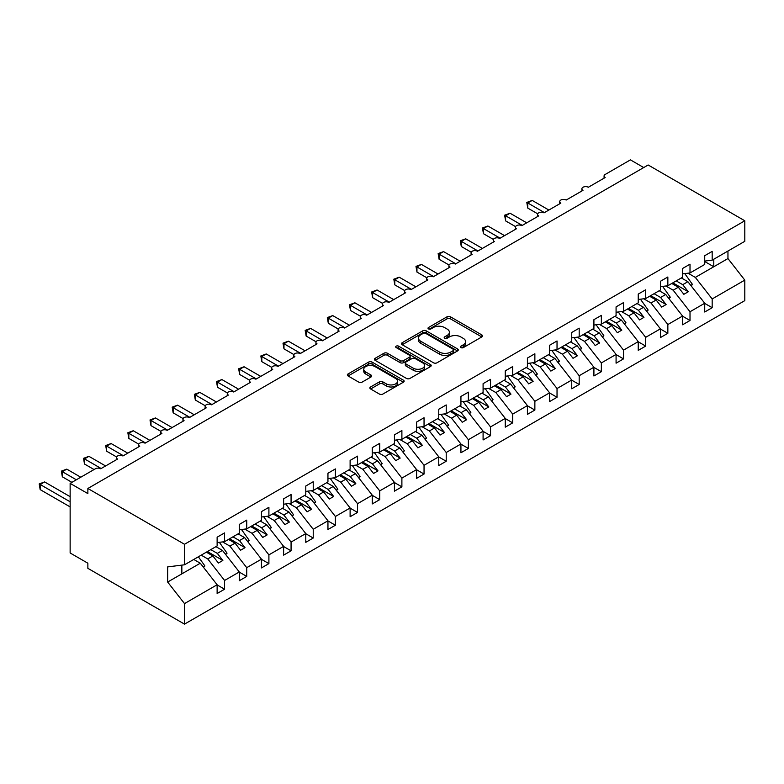 <?xml version="1.0" encoding="UTF-8"?>
<svg xmlns="http://www.w3.org/2000/svg" width="784" height="784" viewBox="0 0 784 784"><rect width="100%" height="100%" fill="white"/><g stroke="black" fill="none" stroke-linecap="round" stroke-linejoin="round"><path stroke-width="1.18" d="M460.894 347.606A1.725 1 0 0 0 463.324 347.606L481.817 336.924A2.46 1.421 0 0 0 482.542 335.924A2.46 1.421 0 0 0 481.817 334.915L450.486 316.824A2.46 1.421 0 0 0 447.007 316.824L428.515 327.506A1.725 1 0 0 0 428.015 328.212A1.725 1 0 0 0 428.515 328.908A1.725 1 0 0 0 430.955 328.908L433.346 327.526A7.879 4.547 0 0 1 444.489 327.526L447.096 329.035A7.879 4.547 0 0 1 449.408 332.249A7.879 4.547 0 0 1 447.096 335.464L444.704 336.846A1.725 1 0 0 0 444.195 337.551A1.725 1 0 0 0 444.704 338.257A1.725 1 0 0 0 447.145 338.257L449.536 336.875A7.879 4.547 0 0 1 460.669 336.875L463.285 338.384A7.879 4.547 0 0 1 465.588 341.599A7.879 4.547 0 0 1 463.285 344.813L460.894 346.195A1.725 1 0 0 0 460.384 346.9A1.725 1 0 0 0 460.894 347.606L460.894 346.195M370.607 386.963A2.46 1.421 0 0 0 369.881 387.972A2.46 1.421 0 0 0 370.607 388.972L379.397 394.048A2.46 1.421 0 0 0 382.876 394.048L403.417 382.19A2.46 1.421 0 0 0 404.132 381.191A2.46 1.421 0 0 0 403.417 380.181L372.086 362.1A2.46 1.421 0 0 0 368.607 362.1L348.067 373.948A2.46 1.421 0 0 0 347.351 374.958A2.46 1.421 0 0 0 348.067 375.957L358.68 382.092A2.46 1.421 0 0 0 362.169 382.092L370.95 377.016A2.46 1.421 0 0 0 371.675 376.016A2.46 1.421 0 0 0 370.95 375.007L365.687 371.969A6.586 3.802 0 0 1 363.756 369.284A6.586 3.802 0 0 1 367.823 365.765A6.586 3.802 0 0 1 374.997 366.589L395.626 378.496A6.586 3.802 0 0 1 397.557 381.191A6.586 3.802 0 0 1 393.49 384.699A6.586 3.802 0 0 1 386.316 383.876L382.876 381.886A2.46 1.421 0 0 0 379.397 381.886L370.607 386.963L370.607 388.972M704.728 261.082L712.176 260.151L744.8 241.315L744.8 220.784L648.162 164.993L87.867 488.481L87.867 493.597L70.139 483.365L95.403 468.773A3.763 2.176 0 0 1 100.724 468.773L117.571 459.052A3.763 2.176 0 0 1 116.463 457.513A3.763 2.176 0 0 1 118.786 455.514A3.763 2.176 0 0 1 122.892 455.984L139.728 446.253A3.763 2.176 0 0 1 138.631 444.724A3.763 2.176 0 0 1 140.953 442.715A3.763 2.176 0 0 1 145.05 443.185L161.896 433.454A3.763 2.176 0 0 1 160.798 431.925A3.763 2.176 0 0 1 163.121 429.916A3.763 2.176 0 0 1 167.217 430.387L184.064 420.665A3.763 2.176 0 0 1 182.956 419.126A3.763 2.176 0 0 1 185.279 417.117A3.763 2.176 0 0 1 189.375 417.588L206.221 407.866A3.763 2.176 0 0 1 205.124 406.328A3.763 2.176 0 0 1 207.446 404.328A3.763 2.176 0 0 1 211.543 404.799L228.389 395.067A3.763 2.176 0 0 1 227.282 393.539A3.763 2.176 0 0 1 229.604 391.53A3.763 2.176 0 0 1 233.71 392L250.547 382.278A3.763 2.176 0 0 1 249.449 380.74A3.763 2.176 0 0 1 251.772 378.731A3.763 2.176 0 0 1 255.868 379.201L272.714 369.48A3.763 2.176 0 0 1 271.617 367.941A3.763 2.176 0 0 1 273.939 365.932A3.763 2.176 0 0 1 278.036 366.412L294.882 356.681A3.763 2.176 0 0 1 293.775 355.142A3.763 2.176 0 0 1 296.097 353.143A3.763 2.176 0 0 1 300.194 353.613L317.04 343.882A3.763 2.176 0 0 1 315.942 342.353A3.763 2.176 0 0 1 318.265 340.344A3.763 2.176 0 0 1 322.361 340.815L339.207 331.093A3.763 2.176 0 0 1 338.1 329.554A3.763 2.176 0 0 1 340.423 327.545A3.763 2.176 0 0 1 344.529 328.016L361.365 318.294A3.763 2.176 0 0 1 360.268 316.756A3.763 2.176 0 0 1 362.59 314.756A3.763 2.176 0 0 1 366.687 315.227L383.533 305.495A3.763 2.176 0 0 1 382.435 303.967A3.763 2.176 0 0 1 384.758 301.958A3.763 2.176 0 0 1 388.854 302.428L405.7 292.706A3.763 2.176 0 0 1 404.593 291.168A3.763 2.176 0 0 1 406.916 289.159A3.763 2.176 0 0 1 411.012 289.629L427.858 279.908A3.763 2.176 0 0 1 426.761 278.369A3.763 2.176 0 0 1 429.083 276.36A3.763 2.176 0 0 1 433.18 276.83L450.026 267.109A3.763 2.176 0 0 1 448.918 265.57A3.763 2.176 0 0 1 451.241 263.571A3.763 2.176 0 0 1 455.347 264.041L472.184 254.31A3.763 2.176 0 0 1 471.086 252.781A3.763 2.176 0 0 1 473.409 250.772A3.763 2.176 0 0 1 477.505 251.243L494.351 241.521A3.763 2.176 0 0 1 493.254 239.982A3.763 2.176 0 0 1 495.576 237.973A3.763 2.176 0 0 1 499.673 238.444L516.519 228.722A3.763 2.176 0 0 1 515.411 227.184A3.763 2.176 0 0 1 517.734 225.184A3.763 2.176 0 0 1 521.83 225.655L538.677 215.923A3.763 2.176 0 0 1 537.579 214.395A3.763 2.176 0 0 1 539.902 212.386A3.763 2.176 0 0 1 543.998 212.856L560.844 203.134A3.763 2.176 0 0 1 559.737 201.596A3.763 2.176 0 0 1 562.059 199.587A3.763 2.176 0 0 1 566.166 200.057L583.002 190.336A3.763 2.176 0 0 1 581.904 188.797A3.763 2.176 0 0 1 584.227 186.788A3.763 2.176 0 0 1 588.323 187.258L605.17 177.537A3.763 2.176 180 0 1 604.072 175.998A3.763 2.176 180 0 1 605.17 174.469L630.434 159.877L643.733 167.56M744.8 220.784L184.505 544.272L87.867 488.481M433.523 362.796A2.46 1.421 0 0 0 437.002 362.796L457.542 350.938A2.46 1.421 0 0 0 458.258 349.938A2.46 1.421 0 0 0 457.542 348.929L426.212 330.848A2.46 1.421 0 0 0 422.733 330.848L402.192 342.706A2.46 1.421 0 0 0 401.477 343.706A2.46 1.421 0 0 0 402.192 344.715L433.523 362.796M396.88 347.978A1.725 1 0 0 1 398.625 348.214L430.445 366.589L409.944 378.427A2.46 1.421 0 0 1 406.455 378.427L375.134 360.336L383.925 355.299L383.925 353.251L375.134 358.327A2.46 1.421 0 0 0 374.409 359.337A2.46 1.421 0 0 0 375.134 360.336L375.134 358.327M383.925 355.299A2.46 1.421 0 0 1 387.404 355.299L387.404 353.251A2.46 1.421 0 0 0 383.925 353.251M387.404 353.251L400.105 360.591A2.46 1.421 0 0 0 403.584 360.591L409.415 357.22A2.46 1.421 0 0 0 410.14 356.22A2.46 1.421 0 0 0 409.415 355.211L396.194 347.577A1.725 1 0 0 1 395.685 346.871A1.725 1 0 0 1 396.753 345.95A1.725 1 0 0 1 398.625 346.165L430.475 364.56A2.46 1.421 0 0 1 431.2 365.56A2.46 1.421 0 0 1 430.475 366.569L430.475 364.56M184.505 544.272L184.505 564.794L217.129 545.958L217.129 537.207L224.577 532.914L224.577 541.666L217.129 542.587M224.577 541.666L239.296 533.169L239.296 524.418L246.735 520.115L246.735 528.867L239.296 529.798M246.735 528.867L261.454 520.37L261.454 511.619L268.902 507.317L268.902 516.068L261.454 516.999M268.902 516.068L283.622 507.571L283.622 498.82L291.07 494.518L291.07 503.279L283.622 504.2M291.07 503.279L305.78 494.782L305.78 486.021L313.228 481.729L313.228 490.48L305.78 491.401M313.228 490.48L327.947 481.984L327.947 473.232L335.395 468.93L335.395 477.681L327.947 478.612M335.395 477.681L350.115 469.185L350.115 460.433L357.553 456.131L357.553 464.883L350.115 465.814M357.553 464.883L372.273 456.386L372.273 447.635L379.721 443.342L379.721 452.094L372.273 453.015M379.721 452.094L394.44 443.597L394.44 434.846L401.888 430.543L401.888 439.295L394.44 440.226M401.888 439.295L416.598 430.798L416.598 422.047L424.046 417.745L424.046 426.496L416.598 427.427M424.046 426.496L438.766 417.999L438.766 409.248L446.214 404.946L446.214 413.697L438.766 414.628M446.214 413.697L460.933 405.201L460.933 396.449L468.371 392.157L468.371 400.908L460.933 401.829M468.371 400.908L483.091 392.412L483.091 383.66L490.539 379.358L490.539 388.109L483.091 389.04M490.539 388.109L505.259 379.613L505.259 370.861L512.707 366.559L512.707 375.311L505.259 376.242M512.707 375.311L527.416 366.814L527.416 358.063L534.864 353.76L534.864 362.522L527.416 363.443M534.864 362.522L549.584 354.025L549.584 345.264L557.032 340.971L557.032 349.723L549.584 350.654M557.032 349.723L571.742 341.226L571.742 332.475L579.19 328.173L579.19 336.924L571.742 337.855M579.19 336.924L593.909 328.427L593.909 319.676L601.357 315.374L601.357 324.125L593.909 325.056M601.357 324.125L616.077 315.629L616.077 306.877L623.525 302.585L623.525 311.336L616.077 312.257M623.525 311.336L638.235 302.84L638.235 294.088L645.683 289.786L645.683 298.537L638.235 299.468M645.683 298.537L660.402 290.041L660.402 281.289L667.85 276.987L667.85 285.739L660.402 286.67M667.85 285.739L682.56 277.242L682.56 268.491L690.008 264.188L690.008 272.95L682.56 273.871M217.129 584.913L224.577 589.215L224.577 580.464L239.296 571.967L222.45 550.417L215.933 546.654M201.214 555.15L207.731 558.914L224.577 580.464M239.296 572.114L246.735 576.416L246.735 567.665L261.454 559.168L244.608 537.618L238.091 533.855M222.607 541.911L229.898 546.115L246.735 567.665M261.454 559.325L268.902 563.618L268.902 554.866L283.622 546.37L266.776 524.819L260.259 521.056M244.775 529.112L252.056 533.316L268.902 554.866M283.622 546.526L291.07 550.829L291.07 542.067L305.78 533.581L288.943 512.03L282.426 508.267M266.932 516.313L274.224 520.527L291.07 542.067M305.78 533.728L313.228 538.03L313.228 529.278L327.947 520.782L311.101 499.232L304.584 495.468M289.1 503.524L296.381 507.728L313.228 529.278M327.947 520.929L335.395 525.231L335.395 516.48L350.115 507.983L333.269 486.433L326.752 482.67M311.258 490.725L318.549 494.929L335.395 516.48M350.115 508.14L357.553 512.432L357.553 503.681L372.273 495.184L355.426 473.634L348.909 469.881M333.425 477.926L340.717 482.131L357.553 503.681M372.273 495.341L379.721 499.643L379.721 490.892L394.44 482.395L377.594 460.845L371.077 457.082M355.583 465.128L362.874 469.342L379.721 490.892M394.44 482.542L401.888 486.844L401.888 478.093L416.598 469.596L399.762 448.046L393.245 444.283M377.751 452.339L385.042 456.543L401.888 478.093M416.598 469.753L424.046 474.046L424.046 465.294L438.766 456.798L421.919 435.247L415.402 431.484M399.918 439.54L407.2 443.744L424.046 465.294M438.766 456.954L446.214 461.257L446.214 452.495L460.933 443.999L444.087 422.458L437.57 418.695M422.076 426.741L429.367 430.955L446.214 452.495M460.933 444.156L468.371 448.458L468.371 439.706L483.091 431.21L466.245 409.66L459.728 405.896M444.244 413.952L451.535 418.156L468.371 439.706M483.091 431.357L490.539 435.659L490.539 426.908L505.259 418.411L488.412 396.861L481.895 393.098M466.402 401.153L473.693 405.357L490.539 426.908M505.259 418.568L512.707 422.86L512.707 414.109L527.416 405.612L510.57 384.062L504.063 380.309M488.569 388.354L495.86 392.559L512.707 414.109M527.416 405.769L534.864 410.071L534.864 401.32L549.584 392.823L532.738 371.273L526.221 367.51M510.737 375.556L518.018 379.77L534.864 401.32M549.584 392.97L557.032 397.272L557.032 388.521L571.742 380.024L554.905 358.474L548.388 354.711M532.895 362.767L540.186 366.971L557.032 388.521M571.742 380.181L579.19 384.474L579.19 375.722L593.909 367.226L577.063 345.675L570.546 341.912M555.062 349.968L562.353 354.172L579.19 375.722M593.909 367.382L601.357 371.685L601.357 362.923L616.077 354.427L599.231 332.886L592.714 329.123M577.22 337.169L584.511 341.383L601.357 362.923M616.077 354.584L623.525 358.886L623.525 350.134L638.235 341.638L621.389 320.088L614.881 316.324M599.388 324.37L606.679 328.584L623.525 350.134M638.235 341.785L645.683 346.087L645.683 337.336L660.402 328.839L643.556 307.289L637.039 303.526M621.555 311.581L628.837 315.785L645.683 337.336M660.402 328.996L667.85 333.288L667.85 324.537L682.56 316.04L665.724 294.49L659.207 290.737M643.713 298.782L651.004 302.987L667.85 324.537M682.56 316.197L690.008 320.499L690.008 311.748L704.728 303.251L704.728 312.003L712.176 307.7L712.176 298.949L744.8 280.113L744.8 300.635L184.505 624.123L87.867 568.331L87.867 563.216L70.139 552.975L70.139 483.365M665.881 285.984L673.172 290.198L690.008 311.748M712.176 260.151L712.176 251.399L704.728 255.692L704.728 264.453L690.008 272.95M704.728 303.398L712.176 307.7M688.038 273.195L695.33 277.399L712.176 298.949M184.505 564.794L167.658 566.901L167.658 582.051L200.283 563.216L193.766 559.453M200.283 563.216L217.129 584.756L217.129 593.517L224.577 589.215M246.735 576.416L239.296 580.719L239.296 571.967M268.902 563.618L261.454 567.92L261.454 559.168M291.07 550.829L283.622 555.121L283.622 546.37M313.228 538.03L305.78 542.332L305.78 533.581M335.395 525.231L327.947 529.533L327.947 520.782M357.553 512.432L350.115 516.734L350.115 507.983M379.721 499.643L372.273 503.936L372.273 495.184M401.888 486.844L394.44 491.147L394.44 482.395M424.046 474.046L416.598 478.348L416.598 469.596M446.214 461.257L438.766 465.549L438.766 456.798M468.371 448.458L460.933 452.76L460.933 443.999M490.539 435.659L483.091 439.961L483.091 431.21M512.707 422.86L505.259 427.162L505.259 418.411M534.864 410.071L527.416 414.364L527.416 405.612M557.032 397.272L549.584 401.575L549.584 392.823M579.19 384.474L571.742 388.776L571.742 380.024M601.357 371.685L593.909 375.977L593.909 367.226M623.525 358.886L616.077 363.188L616.077 354.427M645.683 346.087L638.235 350.389L638.235 341.638M667.85 333.288L660.402 337.59L660.402 328.839M690.008 320.499L682.56 324.792L682.56 316.04M167.658 582.051L184.505 603.592L217.129 584.756M184.505 603.592L184.505 624.123M207.731 558.914L212.876 555.944L218.413 563.03L222.852 560.472L217.305 553.386L222.45 550.417M206.359 552.181L212.876 555.944M210.788 549.623L217.305 553.386M229.898 546.115L235.033 543.145L240.58 550.241L245.01 547.673L239.473 540.588L244.608 537.618M228.516 539.382L235.033 543.145M232.956 536.824L239.473 540.588M252.056 533.316L257.201 530.347L262.738 537.442L267.177 534.884L261.631 527.789L266.776 524.819M250.684 526.593L257.201 530.347M255.114 524.026L261.631 527.789M274.224 520.527L279.369 517.558L284.906 524.643L289.335 522.085L283.798 515L288.943 512.03M272.852 513.794L279.369 517.558M277.281 511.237L283.798 515M296.381 507.728L301.526 504.759L307.073 511.844L311.503 509.286L305.956 502.201L311.101 499.232M295.009 500.996L301.526 504.759M299.439 498.438L305.956 502.201M318.549 494.929L323.694 491.96L329.231 499.055L333.67 496.497L328.124 489.402L333.269 486.433M317.177 488.197L323.694 491.96M321.607 485.639L328.124 489.402M340.717 482.131L345.852 479.171L351.399 486.256L355.828 483.699L350.291 476.603L355.426 473.634M339.335 475.408L345.852 479.171M343.774 472.85L350.291 476.603M362.874 469.342L368.019 466.372L373.556 473.458L377.996 470.9L372.449 463.814L377.594 460.845M361.502 462.609L368.019 466.372M365.932 460.051L372.449 463.814M385.042 456.543L390.177 453.573L395.724 460.669L400.154 458.101L394.617 451.016L399.762 448.046M383.67 449.81L390.177 453.573M388.1 447.252L394.617 451.016M407.2 443.744L412.345 440.775L417.892 447.87L422.321 445.312L416.774 438.217L421.919 435.247M405.828 437.021L412.345 440.775M410.257 434.454L416.774 438.217M429.367 430.955L434.512 427.986L440.049 435.071L444.489 432.513L438.942 425.428L444.087 422.458M427.995 424.222L434.512 427.986M432.425 421.665L438.942 425.428M451.535 418.156L456.67 415.187L462.217 422.272L466.647 419.714L461.11 412.629L466.245 409.66M450.153 411.424L456.67 415.187M454.593 408.866L461.11 412.629M473.693 405.357L478.838 402.388L484.375 409.483L488.814 406.925L483.267 399.83L488.412 396.861M472.321 398.625L478.838 402.388M476.75 396.067L483.267 399.83M495.86 392.559L500.996 389.599L506.542 396.684L510.972 394.127L505.435 387.031L510.57 384.062M494.488 385.836L500.996 389.599M498.918 383.268L505.435 387.031M518.018 379.77L523.163 376.8L528.71 383.886L533.14 381.328L527.593 374.242L532.738 371.273M516.646 373.037L523.163 376.8M521.076 370.479L527.593 374.242M540.186 366.971L545.331 364.001L550.868 371.097L555.297 368.529L549.76 361.444L554.905 358.474M538.814 360.238L545.331 364.001M543.243 357.68L549.76 361.444M562.353 354.172L567.489 351.203L573.035 358.298L577.465 355.74L571.928 348.645L577.063 345.675M560.972 347.439L567.489 351.203M565.411 344.882L571.928 348.645M584.511 341.383L589.656 338.414L595.193 345.499L599.633 342.941L594.086 335.856L599.231 332.886M583.139 334.65L589.656 338.414M587.569 332.093L594.086 335.856M606.679 328.584L611.814 325.615L617.361 332.7L621.79 330.142L616.253 323.057L621.389 320.088M605.297 321.852L611.814 325.615M609.736 319.294L616.253 323.057M628.837 315.785L633.982 312.816L639.528 319.911L643.958 317.353L638.411 310.258L643.556 307.289M627.465 309.053L633.982 312.816M631.894 306.495L638.411 310.258M651.004 302.987L656.149 300.017L661.686 307.112L666.116 304.555L660.579 297.459L665.724 294.49M649.632 296.264L656.149 300.017M654.062 293.696L660.579 297.459M673.172 290.198L678.307 287.228L683.854 294.314L688.283 291.756L682.746 284.67L687.882 281.701L704.728 303.251M671.79 283.465L678.307 287.228M676.229 280.907L682.746 284.67M687.882 281.701L681.365 277.938M695.33 277.399L727.954 258.563L744.8 280.113M704.728 261.533L713.773 266.756L713.773 259.23M727.954 251.037L727.954 258.563M181.849 573.859L181.849 565.127M672.858 282.848L688.283 291.756M650.691 295.646L666.116 304.555M628.533 308.445L643.958 317.353M606.365 321.234L621.79 330.142M584.198 334.033L599.633 342.941M562.04 346.832L577.465 355.74M539.872 359.631L555.297 368.529M517.714 372.42L533.14 381.328M495.547 385.218L510.972 394.127M473.379 398.017L488.814 406.925M451.221 410.806L466.647 419.714M429.054 423.605L444.489 432.513M406.896 436.404L422.321 445.312M384.728 449.203L400.154 458.101M362.571 461.992L377.996 470.9M340.403 474.79L355.828 483.699M318.235 487.589L333.67 496.497M296.078 500.378L311.503 509.286M273.91 513.177L289.335 522.085M251.752 525.976L267.177 534.884M229.585 538.775L245.01 547.673M207.417 551.564L222.852 560.472M461.58 347.841L463.285 346.861A7.879 4.547 0 0 0 465.588 343.647L465.588 341.599M449.408 332.249L449.408 334.298A7.879 4.547 0 0 1 447.096 337.512L445.39 338.502M481.788 336.944L450.486 318.872A2.46 1.421 0 0 0 447.007 318.872L429.211 329.153M457.503 350.958L426.212 332.896A2.46 1.421 0 0 0 422.733 332.896L402.231 344.735M453.191 350.644A1.725 1 0 0 0 453.691 349.938A1.725 1 0 0 0 453.191 349.233L425.692 333.357A1.725 1 0 0 0 423.252 333.357L420.734 334.817A7.879 4.547 0 0 0 418.421 338.031A7.879 4.547 0 0 0 420.734 341.246L439.53 352.094A7.879 4.547 0 0 0 450.663 352.094L453.191 350.644L453.191 352.692A1.725 1 0 0 0 453.691 351.987L453.691 349.938M418.421 338.031L418.421 340.08A7.879 4.547 0 0 0 420.734 343.294L420.734 341.246M453.191 352.692L450.663 354.143A7.879 4.547 0 0 1 439.53 354.143L420.734 343.294M387.404 355.299L400.105 362.639A2.46 1.421 0 0 0 403.584 362.639L409.415 359.268A2.46 1.421 0 0 0 410.14 358.268L410.14 356.22M413.286 368.196A6.586 3.802 0 0 0 420.469 369.029A6.586 3.802 0 0 0 424.526 365.511A6.586 3.802 0 0 0 422.605 362.825L415.334 358.631A2.46 1.421 0 0 0 411.855 358.631L406.024 361.992A2.46 1.421 0 0 0 405.299 363.002A2.46 1.421 0 0 0 406.024 364.001L413.286 368.196L413.286 370.244A6.586 3.802 0 0 0 420.469 371.067A6.586 3.802 0 0 0 424.526 367.559L424.526 365.511M405.299 363.002L405.299 365.05A2.46 1.421 0 0 0 406.024 366.05L406.024 364.001M413.286 370.244L406.024 366.05M397.557 381.191L397.557 383.239A6.586 3.802 0 0 1 393.49 386.747A6.586 3.802 0 0 1 386.316 385.924L382.876 383.935A2.46 1.421 0 0 0 379.397 383.935L370.636 388.991M363.756 369.284L363.756 371.332A6.586 3.802 0 0 0 365.687 374.017L365.687 371.969M370.92 377.035L365.687 374.017M403.378 382.21L372.086 364.139A2.46 1.421 0 0 0 368.607 364.139L348.096 375.977M526.799 202.419L527.769 202.978L527.769 208.093L526.799 202.419L532.209 200.42L527.769 202.978L544.439 212.601M527.769 208.093L537.706 213.826M532.209 200.42L548.869 210.043M684.775 273.596L692.497 284.455L690.802 285.435M692.497 284.455L691.106 285.817M504.631 215.208L505.611 215.776L505.611 220.892L504.631 215.208L510.041 213.219L505.611 215.776L522.281 225.4M505.611 220.892L515.539 226.625M510.041 213.219L526.711 222.832M662.607 286.395L670.33 297.254L668.644 298.234M670.33 297.254L668.938 298.616M482.474 228.007L483.444 228.565L483.444 233.691L482.474 228.007L487.883 226.008L483.444 228.565L500.114 238.189M483.444 233.691L493.381 239.424M487.883 226.008L504.543 235.631M640.45 299.194L648.162 310.052L646.477 311.023M648.162 310.052L646.78 311.415M460.306 240.806L461.286 241.364L461.286 246.48L460.306 240.806L465.716 238.806L461.286 241.364L477.946 250.988M461.286 246.48L471.213 252.213M465.716 238.806L482.385 248.43M618.282 311.983L626.004 322.841L624.309 323.821M626.004 322.841L624.613 324.213M438.148 253.595L439.118 254.163L439.118 259.279L438.148 253.595L443.548 251.605L439.118 254.163L455.788 263.787M439.118 259.279L449.046 265.012M443.548 251.605L460.218 261.229M596.114 324.782L603.837 335.64L602.151 336.62M603.837 335.64L602.455 337.002M415.981 266.393L416.961 266.962L416.961 272.077L415.981 266.393L421.39 264.394L416.961 266.962L433.621 276.576M416.961 272.077L426.888 277.81M421.39 264.394L438.05 274.018M573.957 337.581L581.679 348.439L579.984 349.409M581.679 348.439L580.287 349.801M393.823 279.192L394.793 279.751L394.793 284.876L393.823 279.192L399.223 277.193L394.793 279.751L411.463 289.374M394.793 284.876L404.72 290.609M399.223 277.193L415.892 286.817M551.789 350.37L559.511 361.238L557.826 362.208M559.511 361.238L558.13 362.6M371.655 291.991L372.625 292.55L372.625 297.665L371.655 291.991L377.065 289.992L372.625 292.55L389.295 302.173M372.625 297.665L382.563 303.398M377.065 289.992L393.725 299.615M529.631 363.168L537.344 374.027L535.658 375.007M537.344 374.027L535.962 375.389M349.488 304.78L350.468 305.348L350.468 310.464L349.488 304.78L354.897 302.791L350.468 305.348L367.128 314.972M350.468 310.464L360.395 316.197M354.897 302.791L371.567 312.404M507.464 375.967L515.186 386.826L513.491 387.806M515.186 386.826L513.794 388.188M327.33 317.579L328.3 318.137L328.3 323.263L327.33 317.579L332.73 315.58L328.3 318.137L344.97 327.761M328.3 323.263L338.227 328.996M332.73 315.58L349.399 325.203M485.306 388.766L493.018 399.624L491.333 400.595M493.018 399.624L491.637 400.987M305.162 330.378L306.142 330.936L306.142 336.052L305.162 330.378L310.572 328.378L306.142 330.936L322.802 340.56M306.142 336.052L316.07 341.785M310.572 328.378L327.232 338.002M463.138 401.555L470.861 412.413L469.165 413.393M470.861 412.413L469.469 413.785M283.004 343.167L283.975 343.735L283.975 348.851L283.004 343.167L288.404 341.177L283.975 343.735L300.644 353.359M283.975 348.851L293.902 354.584M288.404 341.177L305.074 350.801M440.971 414.354L448.693 425.212L447.007 426.192M448.693 425.212L447.311 426.574M260.837 355.965L261.807 356.534L261.807 361.649L260.837 355.965L266.246 353.966L261.807 356.534L278.477 366.148M261.807 361.649L271.744 367.382M266.246 353.966L282.906 363.59M418.813 427.153L426.535 438.011L424.84 438.981M426.535 438.011L425.144 439.373M238.669 368.764L239.649 369.323L239.649 374.448L238.669 368.764L244.079 366.765L239.649 369.323L256.309 378.946M239.649 374.448L249.577 380.181M244.079 366.765L260.749 376.389M396.645 439.942L404.368 450.81L402.672 451.78M404.368 450.81L402.976 452.172M216.511 381.563L217.482 382.122L217.482 387.237L216.511 381.563L221.911 379.564L217.482 382.122L234.151 391.745M217.482 387.237L227.409 392.97M221.911 379.564L238.581 389.187M374.487 452.74L382.2 463.599L380.514 464.579M382.2 463.599L380.818 464.961M194.344 394.352L195.324 394.92L195.324 400.036L194.344 394.352L199.753 392.363L195.324 394.92L211.984 404.544M195.324 400.036L205.251 405.769M199.753 392.363L216.423 401.976M352.32 465.539L360.042 476.398L358.347 477.378M360.042 476.398L358.651 477.76M172.186 407.151L173.156 407.709L173.156 412.835L172.186 407.151L177.586 405.152L173.156 407.709L189.826 417.333M173.156 412.835L183.084 418.568M177.586 405.152L194.256 414.775M330.152 478.338L337.875 489.196L336.189 490.167M337.875 489.196L336.493 490.559M150.018 419.95L150.989 420.508L150.989 425.624L150.018 419.95L155.428 417.95L150.989 420.508L167.658 430.132M150.989 425.624L160.926 431.367M155.428 417.95L172.088 427.574M307.994 491.127L315.717 501.985L314.021 502.965M315.717 501.985L314.325 503.357M127.851 432.748L128.831 433.307L128.831 438.423L127.851 432.748L133.26 430.749L128.831 433.307L145.491 442.931M128.831 438.423L138.758 444.156M133.26 430.749L149.93 440.373M285.827 503.926L293.549 514.784L291.854 515.764M293.549 514.784L292.158 516.146M105.693 445.537L106.663 446.106L106.663 451.221L105.693 445.537L111.103 443.538L106.663 446.106L123.333 455.72M106.663 451.221L116.6 456.954M111.103 443.538L127.763 453.162M263.669 516.725L271.382 527.583L269.696 528.563M271.382 527.583L270 528.945M83.525 458.336L84.505 458.895L84.505 464.02L83.525 458.336L88.935 456.337L84.505 458.895L101.165 468.518M84.505 464.02L94.08 469.547M88.935 456.337L105.605 465.961M241.501 529.523L249.224 540.382L247.528 541.352M249.224 540.382L247.832 541.744M61.368 471.135L62.338 471.694L62.338 476.809L61.368 471.135L66.767 469.136L62.338 471.694L76.342 479.779M62.338 476.809L71.912 482.336M66.767 469.136L80.781 477.221M219.334 542.312L227.056 553.171L225.371 554.151M227.056 553.171L225.674 554.533M39.2 483.924L40.17 484.492L40.17 489.608L39.2 483.924L44.61 481.935L40.17 484.492L70.139 501.789M40.17 489.608L70.139 506.905M44.61 481.935L70.139 496.674M198.372 556.797L204.898 565.97L203.203 566.95M204.898 565.97L203.507 567.332M463.285 346.861L463.285 344.813M444.704 338.257L444.704 336.846M447.096 337.512L447.096 335.464M428.515 328.908L428.515 327.506M447.007 318.872L447.007 316.824M450.486 318.872L450.486 316.824M481.817 336.924L481.817 334.915M402.192 344.715L402.192 342.706M422.733 332.896L422.733 330.848M426.212 332.896L426.212 330.848M457.542 350.938L457.542 348.929M439.53 354.143L439.53 352.094M450.663 354.143L450.663 352.094M400.105 362.639L400.105 360.591M403.584 362.639L403.584 360.591M409.415 359.268L409.415 357.22M398.625 348.214L398.625 346.165M379.397 383.935L379.397 381.886M382.876 383.935L382.876 381.886M386.316 385.924L386.316 383.876M370.95 377.016L370.95 375.007M348.067 375.957L348.067 373.948M368.607 364.139L368.607 362.1M372.086 364.139L372.086 362.1M403.417 382.19L403.417 380.181M581.904 190.973L581.904 188.797M604.072 178.174L604.072 175.998M559.737 203.762L559.737 201.596M537.579 216.56L537.579 214.395M515.411 229.359L515.411 227.184M493.254 242.158L493.254 239.982M471.086 254.947L471.086 252.781M448.918 267.746L448.918 265.57M426.761 280.545L426.761 278.369M404.593 293.334L404.593 291.168M382.435 306.132L382.435 303.967M360.268 318.931L360.268 316.756M338.1 331.73L338.1 329.554M315.942 344.519L315.942 342.353M293.775 357.318L293.775 355.142M271.617 370.117L271.617 367.941M249.449 382.906L249.449 380.74M227.282 395.704L227.282 393.539M205.124 408.503L205.124 406.328M182.956 421.302L182.956 419.126M160.798 434.091L160.798 431.925M138.631 446.89L138.631 444.724M116.463 459.689L116.463 457.513"/></g></svg>
